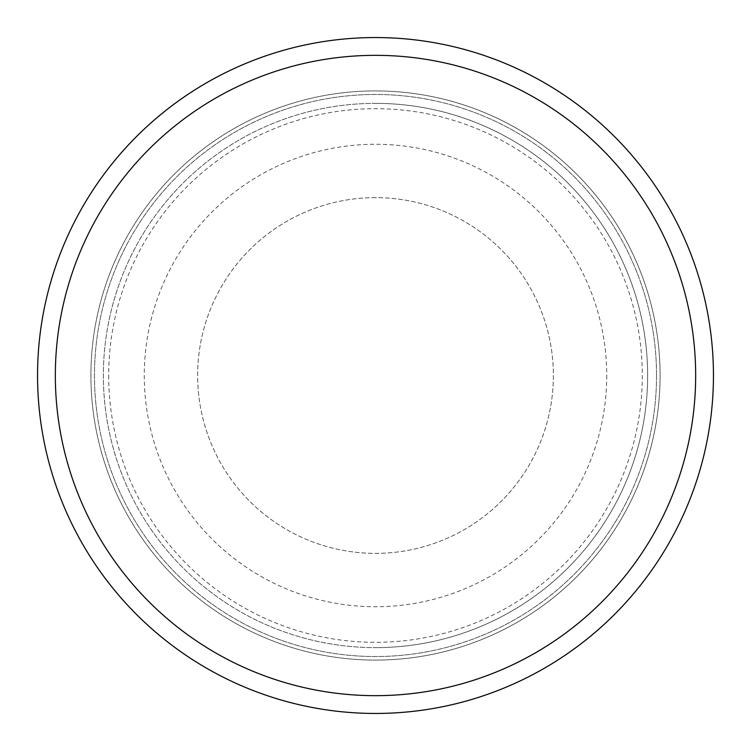 <?xml version="1.0" encoding="UTF-8"?>
<svg xmlns="http://www.w3.org/2000/svg" width="751" height="751" viewBox="0 0 751 751"><rect width="100%" height="100%" fill="white"/><g stroke="black" fill="none" stroke-linecap="round" stroke-linejoin="round"><path stroke-width="0.56" stroke-dasharray="3.75 2.82" d="M37.55 375.5A337.95 337.95 0 0 0 375.5 713.45A337.95 337.95 0 0 0 713.45 375.5A337.95 337.95 0 0 0 375.5 37.55A337.95 337.95 0 0 0 37.55 375.5A337.95 337.95 0 0 0 375.5 713.45A337.95 337.95 0 0 0 713.45 375.5A337.95 337.95 0 0 0 375.5 37.55A337.95 337.95 0 0 0 37.55 375.5M606.733 375.5A231.233 231.233 0 0 1 375.5 606.733A231.233 231.233 0 0 1 144.267 375.5A231.233 231.233 0 0 1 375.5 144.267A231.233 231.233 0 0 1 606.733 375.5M647.634 375.5A272.134 272.134 0 0 0 375.5 103.366A272.134 272.134 0 0 0 103.366 375.5A272.134 272.134 0 0 0 375.5 647.634A272.134 272.134 0 0 0 647.634 375.5A272.134 272.134 0 0 0 375.5 103.366A272.134 272.134 0 0 0 103.366 375.5A272.134 272.134 0 0 0 375.5 647.634A272.134 272.134 0 0 0 647.634 375.5A272.134 272.134 0 0 0 375.5 103.366A272.134 272.134 0 0 1 647.634 375.5A272.134 272.134 0 0 1 375.5 647.634A272.134 272.134 0 0 0 647.634 375.5M375.5 660.091A284.591 284.591 0 0 0 660.091 375.5A284.591 284.591 0 0 0 375.5 90.909A284.591 284.591 0 0 0 90.909 375.5A284.591 284.591 0 0 0 375.5 660.091A284.591 284.591 0 0 0 660.091 375.5A284.591 284.591 0 0 0 375.5 90.909A284.591 284.591 0 0 0 90.909 375.5A284.591 284.591 0 0 0 375.5 660.091A284.591 284.591 0 0 0 660.091 375.5A284.591 284.591 0 0 0 375.5 90.909A284.591 284.591 0 0 0 90.909 375.5A284.591 284.591 0 0 0 375.5 660.091A284.591 284.591 0 0 0 660.091 375.5A284.591 284.591 0 0 0 375.5 90.909A284.591 284.591 0 0 0 90.909 375.5A284.591 284.591 0 0 0 375.5 660.091A284.591 284.591 0 0 0 660.091 375.5A284.591 284.591 0 0 0 375.5 90.909M375.5 197.635A177.865 177.865 0 0 0 197.635 375.5A177.865 177.865 0 0 0 375.5 553.365A177.865 177.865 0 0 0 553.365 375.5A177.865 177.865 0 0 0 375.5 197.635A177.865 177.865 0 0 0 197.635 375.5A177.865 177.865 0 0 0 375.5 553.365A177.865 177.865 0 0 0 553.365 375.5A177.865 177.865 0 0 0 375.5 197.635M713.45 375.5A337.95 337.95 0 0 0 375.5 37.55A337.95 337.95 0 0 0 37.55 375.5A337.95 337.95 0 0 0 375.5 713.45A337.95 337.95 0 0 0 713.45 375.5M375.5 695.661A320.161 320.161 0 0 0 695.661 375.5A320.161 320.161 0 0 0 375.5 55.339A320.161 320.161 0 0 0 55.339 375.5A320.161 320.161 0 0 0 375.5 695.661M656.534 375.5A281.034 281.034 0 0 0 375.5 94.466A281.034 281.034 0 0 0 94.466 375.5A281.034 281.034 0 0 0 375.5 656.534A281.034 281.034 0 0 0 656.534 375.5A281.034 281.034 0 0 0 375.5 94.466A281.034 281.034 0 0 0 94.466 375.5A281.034 281.034 0 0 0 375.5 656.534A281.034 281.034 0 0 0 656.534 375.5M108.698 375.5A266.802 266.802 0 0 0 375.5 642.302A266.802 266.802 0 0 0 642.302 375.5A266.802 266.802 0 0 0 375.5 108.698A266.802 266.802 0 0 0 108.698 375.5"/><path stroke-width="1.13" d="M375.5 713.45A337.95 337.95 0 0 0 713.45 375.5A337.95 337.95 0 0 0 375.5 37.55A337.95 337.95 0 0 0 37.55 375.5A337.95 337.95 0 0 0 375.5 713.45M375.5 695.661A320.161 320.161 0 0 0 695.661 375.5A320.161 320.161 0 0 0 375.5 55.339A320.161 320.161 0 0 0 55.339 375.5A320.161 320.161 0 0 0 375.5 695.661"/></g></svg>
